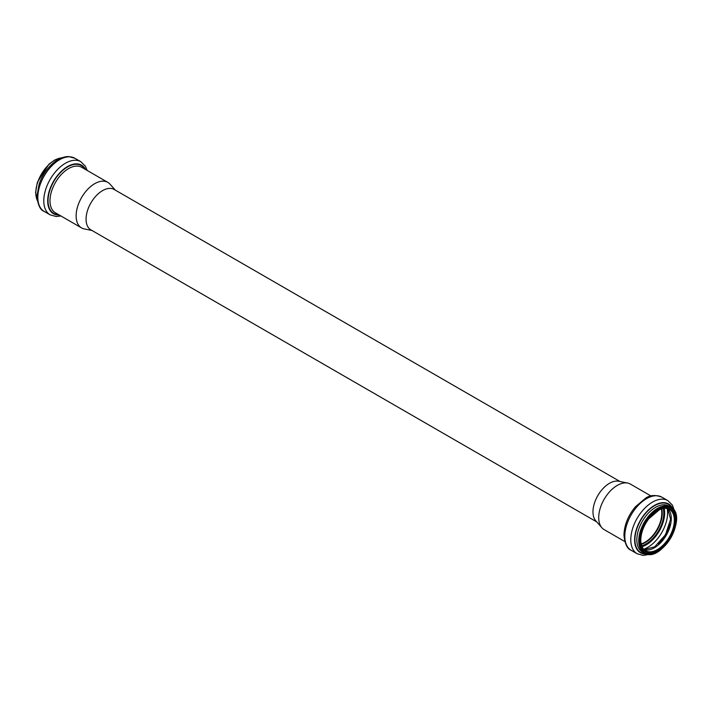 <?xml version="1.0" encoding="UTF-8"?>
<svg xmlns="http://www.w3.org/2000/svg" width="712" height="712" viewBox="0 0 712 712"><rect width="100%" height="100%" fill="white"/><g stroke="black" fill="none" stroke-linecap="round" stroke-linejoin="round"><path stroke-width="1.07" d="M91.999 230.492L84.301 228.926A26.273 15.166 -60 0 1 81.569 227.902A26.273 15.166 -60 0 1 76.131 215.87A26.273 15.166 -60 0 1 87.594 189.428A26.273 15.166 -60 0 1 107.841 182.388A26.273 15.166 -60 0 1 110.093 184.239L115.308 190.131M596.692 521.878L90.887 229.851A23.309 13.457 -60 0 1 86.063 219.18A23.309 13.457 -60 0 1 96.236 195.729A23.309 13.457 -60 0 1 114.196 189.481L620.001 481.508M624.789 541.529L604.159 529.612A26.273 15.166 -60 0 1 601.907 527.761L595.811 520.881A23.309 13.457 -60 0 1 592.98 511.848A23.309 13.457 -60 0 1 601.738 489.989A23.309 13.457 -60 0 1 618.692 481.241L627.699 483.074A26.273 15.166 -60 0 1 630.432 484.107L651.062 496.015M661.323 508.982A23.665 13.662 -60 0 1 641.147 543.923M661.484 508.929A23.888 13.786 -60 0 1 641.183 544.093M601.907 527.761A26.273 15.166 -60 0 1 598.712 517.579A26.273 15.166 -60 0 1 608.582 492.935A26.273 15.166 -60 0 1 627.699 483.074M37.291 200.339A26.495 15.299 -60 0 1 35.814 192.774A26.495 15.299 -60 0 1 61.837 157.824M37.816 197.358A30.687 17.72 -60 0 1 51.211 166.475A30.687 17.72 -60 0 1 74.858 158.251L68.628 156.56C62.772 156.622 57.04 159.328 51.415 164.677C45.942 170.008 41.874 176.389 39.213 183.83L36.962 196.174C37.861 204.967 40.264 210.049 44.171 211.402A30.687 17.72 -60 0 1 37.816 197.358M60.938 215.985L56.319 216.537L50.143 214.855A30.687 17.72 -60 0 1 43.788 200.802A30.687 17.72 -60 0 1 57.182 169.919A30.687 17.72 -60 0 1 80.83 161.695L74.858 158.251M59.292 215.042A28.044 16.189 -60 0 1 47.695 200.9A28.044 16.189 -60 0 1 63.315 169.509A28.044 16.189 -60 0 1 85.574 169.527M58.633 214.659A27.599 15.931 -60 0 1 48.042 200.731A27.599 15.931 -60 0 1 62.968 170.221A27.599 15.931 -60 0 1 84.906 169.153M81.569 227.902L55.438 212.808A26.273 15.166 -60 0 1 49.991 200.784A26.273 15.166 -60 0 1 61.463 174.342A26.273 15.166 -60 0 1 81.711 167.302L107.841 182.388M661.706 508.858A23.888 13.786 -60 0 1 641.236 544.315M663.192 508.502A24.947 14.4 -60 0 1 641.663 545.793M664.18 508.359A26.104 15.068 -60 0 1 642.037 546.718M667.171 508.502A28.079 16.216 -60 0 1 643.657 549.228M669.885 523.89A28.079 16.216 -60 0 1 658.333 543.888M667.785 508.662A23.888 13.786 -60 0 1 666.334 535.175A23.888 13.786 -60 0 1 644.102 549.682M669.396 509.356A23.888 13.786 -60 0 1 669.396 536.937A23.888 13.786 -60 0 1 645.517 550.732C642.455 548.908 640.88 545.365 640.782 540.096C640.96 532.87 643.63 525.776 648.792 518.799L659.321 509.792C663.326 507.968 666.69 507.825 669.396 509.356M640.569 540.39A24.608 14.204 -60 0 1 666.672 507.914A24.608 14.204 -60 0 1 666.672 542.722A24.608 14.204 -60 0 1 640.569 540.39M639.75 540.862A25.765 14.881 -60 0 1 667.082 506.864A25.765 14.881 -60 0 1 667.082 543.301A25.765 14.881 -60 0 1 639.75 540.862M638.726 540.862A26.495 15.299 -60 0 1 650.287 514.197A26.495 15.299 -60 0 1 670.704 507.104C688.887 516.013 661.021 564.278 644.209 552.984A26.495 15.299 -60 0 1 638.726 540.862M644.209 552.984L642.322 551.898A26.495 15.299 -60 0 1 636.839 539.767A26.495 15.299 -60 0 1 648.401 513.112A26.495 15.299 -60 0 1 668.817 506.009L670.704 507.104M645.784 553.713A27.759 16.029 -60 0 1 634.917 539.705A27.759 16.029 -60 0 1 650.047 508.902A27.759 16.029 -60 0 1 672.119 508.11M646.736 553.998A28.151 16.251 -60 0 1 634.615 539.838A28.151 16.251 -60 0 1 650.546 508.119A28.151 16.251 -60 0 1 672.84 508.786M649.896 554.274L643.248 555.44L637.142 553.758A30.687 17.72 -60 0 1 630.788 539.705A30.687 17.72 -60 0 1 644.182 508.822A30.687 17.72 -60 0 1 667.829 500.598L672.351 505.057L674.664 511.385M624.816 536.261A30.687 17.72 -60 0 1 638.21 505.369A30.687 17.72 -60 0 1 661.857 497.154C655.271 494.68 649.798 495.062 645.437 498.32L635.38 506.793C628.091 515.657 624.291 525.082 623.961 535.077C624.842 543.834 627.245 548.916 631.17 550.305A30.687 17.72 -60 0 1 624.816 536.261M37.336 200.615L35.6 192.48L37.398 182.21L48.923 164.196L54.94 159.871L62.104 157.726M50.143 214.855L44.171 211.402M80.83 161.695L85.378 166.199L87.211 170.48M667.705 508.644L670.588 519.244L665.542 534.712L654.666 546.825L644.04 549.62M667.829 500.598L661.857 497.154M637.142 553.758L631.17 550.305"/></g></svg>
